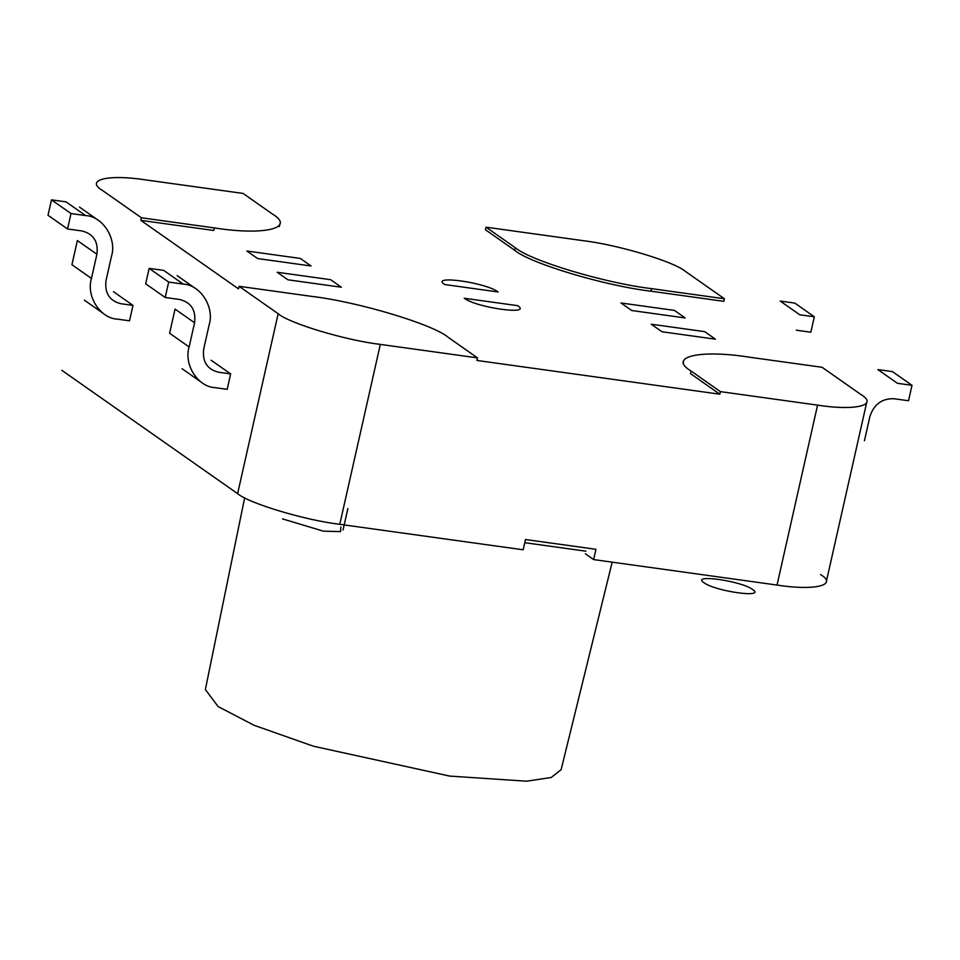 <?xml version="1.0" encoding="UTF-8"?>
<svg xmlns="http://www.w3.org/2000/svg" width="960" height="960" viewBox="0 0 960 960"><rect width="100%" height="100%" fill="white"/><g stroke="black" fill="none" stroke-linecap="round" stroke-linejoin="round"><path stroke-width="1.44" d="M650.952 291.204C604.632 285.756 529.704 263.256 514.728 250.308L485.424 229.74L486 227.172L583.164 240.672C617.916 244.764 674.1 261.636 685.344 271.356L724.416 298.764L723.828 301.332L650.952 291.204L651.54 288.636L724.416 298.764M145.92 179.94L243.084 193.428L272.388 213.996C296.064 228.156 264.108 235.812 214.296 227.904L141.42 217.776L102.348 190.368C84.588 179.748 108.552 174.012 145.92 179.94M61.8 370.296L237.612 493.644C248.844 503.364 305.04 520.236 339.78 524.316L523.188 549.792L525.504 539.52L595.944 549.3L593.628 559.584L585.324 553.752M820.608 574.62C838.356 585.24 814.392 590.988 777.024 585.06L817.572 405.132C854.94 411.06 878.904 405.324 861.156 394.692L822.084 367.284L749.208 357.168C699.384 349.26 667.44 356.916 691.116 371.076L690.528 373.644L719.832 394.2L476.916 360.456L477.492 357.888L380.328 344.4C345.588 340.308 289.392 323.436 278.16 313.716L239.088 286.308L238.512 288.876L140.832 220.356L141.42 217.776M719.832 394.2L720.408 391.632L817.572 405.132M777.024 585.06L593.628 559.584M691.116 371.076L720.408 391.632M477.492 357.888L448.2 337.332C433.212 324.372 358.284 301.884 311.964 296.424L239.088 286.308M486 227.172L515.304 247.728C530.292 260.688 605.208 283.188 651.54 288.636M140.832 220.356L213.708 230.472L214.296 227.904M464.22 298.248C476.604 307.764 532.98 315.588 517.656 305.664L464.22 298.248M685.164 317.94L674.424 310.404L620.988 302.988L631.728 310.524L685.164 317.94M715.452 339.192L704.7 331.644L651.264 324.228L662.004 331.764L715.452 339.192M341.352 287.22L287.916 279.804L277.176 272.268L330.612 279.684L341.352 287.22M311.076 265.98L257.64 258.564L246.9 251.016L300.336 258.444L311.076 265.98M498.12 291.96L444.684 284.544C429.36 274.62 485.736 282.444 498.12 291.96M704.016 582.732C690.096 573.72 741.348 580.836 752.604 589.488C766.536 598.512 715.284 591.384 704.016 582.732M282.504 518.892L323.376 531.156L340.56 531.612L340.812 526.98M585.912 551.184L524.784 542.7M612.18 562.164L561.12 769.704L551.172 777.504L526.548 781.2L449.688 776.088L313.44 746.22L254.136 725.316L218.088 706.548L205.368 689.532L244.656 497.808M165.204 297.492L168.684 282.072L149.148 268.368L145.668 283.788L165.204 297.492L179.784 299.52C191.208 302.46 196.14 310.212 194.58 322.788L189.132 346.944C183.6 364.536 197.844 386.928 215.028 387.648L227.184 389.34L230.652 373.92L211.116 360.216M168.684 282.072L183.252 284.1C200.448 284.832 214.692 307.212 209.16 324.804L203.712 348.972C202.152 361.536 207.084 369.3 218.508 372.228L230.652 373.92M194.58 322.788L175.044 309.084L169.596 333.24L189.132 346.944M149.148 268.368L163.716 270.396L183.252 284.1M91.464 278.424L96.912 254.256L77.376 240.552L71.928 264.72L91.464 278.424C85.932 296.016 100.176 318.396 117.36 319.128L129.504 320.82L132.984 305.4L120.84 303.708C109.416 300.768 104.484 293.016 106.044 280.44L111.48 256.284C117.012 238.692 102.768 216.3 85.584 215.58L71.004 213.552L51.48 199.848L48 215.268L67.536 228.972L71.004 213.552M96.912 254.256C98.472 241.692 93.528 233.928 82.104 231L67.536 228.972M85.584 215.58L66.048 201.864L51.48 199.848M132.984 305.4L113.448 291.684M912 385.32L897.42 383.304L877.896 369.6L892.464 371.616L912 385.32L908.52 400.74L893.952 398.724C881.94 398.4 873.912 404.352 869.88 416.58L864.432 440.748M814.332 316.8L799.752 314.772L780.216 301.068L794.796 303.096L814.332 316.8L810.852 332.22L796.284 330.192M339.78 524.316L380.328 344.4M237.612 493.644L278.16 313.716M514.728 250.308L515.304 247.728M826.2 582.18L866.748 402.252M683.64 360.996L683.064 363.564M279.852 224.076L279.276 226.644M347.88 508.572L343.044 530.004M201.576 382.404L182.052 368.7M196.704 289.356L177.168 275.652M84.372 300.168L103.908 313.872M99.036 220.824L79.5 207.12"/></g></svg>
